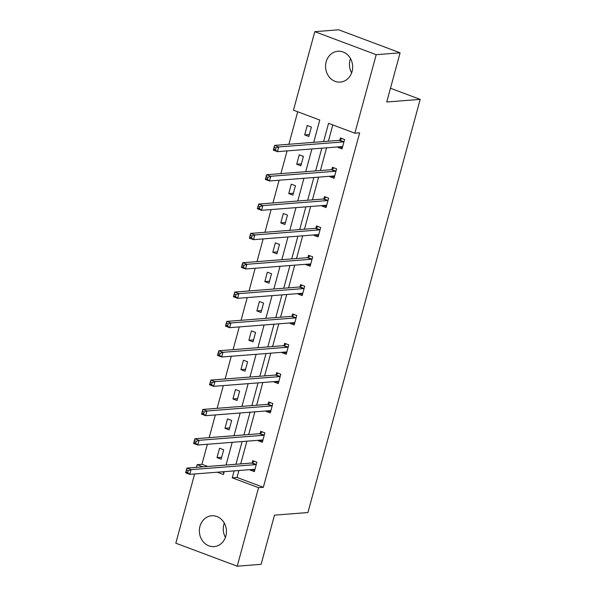 <?xml version="1.0" encoding="UTF-8"?>
<svg xmlns="http://www.w3.org/2000/svg" width="596" height="596" viewBox="0 0 596 596"><rect width="100%" height="100%" fill="white"/><g stroke="black" fill="none" stroke-linecap="round" stroke-linejoin="round"><path stroke-width="0.89" d="M351.618 72.906A15.459 13.529 85.5 0 1 350.061 59.965A15.459 13.529 85.5 0 1 350.5 58.587M352.057 71.535A15.459 13.529 85.5 0 1 340.316 82.092A15.459 13.529 85.5 0 1 326.161 61.828A15.459 13.529 85.5 0 1 337.902 51.263A15.459 13.529 85.5 0 1 352.057 71.535M225.415 537.413A15.459 13.529 85.5 0 1 223.858 524.465A15.459 13.529 85.5 0 1 224.29 523.094M225.854 536.035A15.459 13.529 85.5 0 1 214.113 546.599A15.459 13.529 85.5 0 1 199.958 526.335A15.459 13.529 85.5 0 1 211.699 515.771A15.459 13.529 85.5 0 1 225.854 536.035M313.705 142.332L319.769 120.042L293.463 110.178L314.792 31.67L338.684 29.8L400.095 52.813L386.73 101.99L420.187 99.376L307.931 512.538L274.48 515.153L261.115 564.33L237.223 566.2L175.813 543.187L194.616 473.976M196.419 467.361L197.149 464.671L202.953 466.847M207.371 444.266L201.925 464.299L197.149 464.671M297.702 111.772L288.874 144.277M287.078 150.9L280.902 173.615M279.107 180.238L272.931 202.953M271.135 209.569L264.959 232.291M263.164 238.907L256.988 261.622M255.192 268.245L249.024 290.96M247.221 297.583L241.052 320.298M239.249 326.921L233.081 349.636M231.278 356.259L225.109 378.974M223.306 385.597L217.138 408.312M215.342 414.935L209.166 437.65M314.792 31.67L376.203 54.683L354.866 133.191L328.56 123.335L323.613 141.565M400.095 52.813L376.203 54.683M420.187 99.376L390.469 88.238M334.349 177.146L332.553 176.476L329.901 176.684L334.051 178.241L336.606 168.839L332.456 167.282L331.883 169.391M329.901 176.684L330.013 176.26M318.406 235.822L316.618 235.152L313.958 235.36L318.108 236.917L320.663 227.516L316.513 225.959L315.94 228.059M313.958 235.36L314.077 234.928M302.463 294.498L300.675 293.828L298.015 294.037L302.165 295.594L304.72 286.184L300.57 284.635L299.997 286.736M298.015 294.037L298.134 293.605M286.52 353.175L284.732 352.504L282.072 352.713L286.222 354.262L288.777 344.861L284.627 343.303L284.061 345.412M282.072 352.713L282.191 352.281M270.577 411.843L268.789 411.173L266.136 411.382L270.286 412.939L272.834 403.537L268.684 401.98L268.118 404.088M266.136 411.382L266.248 410.957M254.641 470.52L252.846 469.849L250.193 470.058L254.343 471.615L256.898 462.213L252.749 460.656L252.175 462.757M250.193 470.058L250.305 469.626M332.806 124.929L328.389 141.185M326.593 147.808L320.417 170.523M318.622 177.146L312.446 199.861M310.65 206.484L304.474 229.199M302.679 235.822L296.503 258.537M294.707 265.16L288.538 287.875M286.736 294.498L280.567 317.214M278.764 323.829L272.595 346.552M270.793 353.167L264.624 375.882M262.821 382.505L256.652 405.22M254.857 411.843L248.681 434.558M246.886 441.182L240.71 463.897M238.914 470.52L237.029 477.456L263.335 487.312L359.649 132.819L354.866 133.191M262.605 441.182L260.817 440.511L258.165 440.72L262.315 442.277L264.87 432.875L260.72 431.318L260.147 433.419M258.165 440.72L258.277 440.288M278.548 382.513L276.76 381.842L274.1 382.043L278.25 383.6L280.805 374.199L276.656 372.642L276.09 374.75M274.1 382.043L274.22 381.619M294.491 323.837L292.703 323.166L290.043 323.375L294.193 324.924L296.748 315.522L292.599 313.973L292.025 316.074M290.043 323.375L290.163 322.943M310.434 265.16L308.646 264.49L305.986 264.699L310.136 266.256L312.691 256.854L308.542 255.297L307.968 257.397M305.986 264.699L306.106 264.266M326.377 206.484L324.589 205.814L321.929 206.022L326.079 207.579L328.634 198.177L324.485 196.62L323.911 198.721M321.929 206.022L322.049 205.59M342.313 147.815L340.525 147.145L337.872 147.346L342.022 148.903L344.57 139.501L340.428 137.944L339.854 140.053M337.872 147.346L337.984 146.921M263.335 487.312L258.552 487.684L237.223 566.2M217.257 472.211L223.455 474.528L224.23 471.667M226.033 465.044L232.202 442.329M234.005 435.706L240.173 412.991M241.969 406.368L248.145 383.653M249.94 377.03L256.116 354.315M257.912 347.699L264.088 324.976M265.883 318.361L272.059 295.646M273.855 289.023L280.023 266.308M281.826 259.685L287.995 236.97M289.798 230.347L295.966 207.631M297.769 201.008L303.938 178.293M305.741 171.67L311.909 148.955M234.131 470.892L232.246 477.828L258.552 487.684M321.81 148.18L315.642 170.896M313.839 177.519L307.67 200.234M305.867 206.857L299.699 229.572M297.896 236.195L291.727 258.91M289.932 265.533L283.756 288.248M281.96 294.871L275.784 317.586M273.989 324.209L267.813 346.924M266.017 353.54L259.841 376.262M258.046 382.878L251.877 405.593M250.074 412.216L243.906 434.931M242.103 441.554L235.934 464.269M201.925 464.299L207.728 466.474M222.04 471.838L223.984 472.568M311.38 127.06L308.825 136.462L304.675 134.912L307.231 125.51L311.38 127.06M303.409 156.398L300.853 165.8L296.704 164.25L299.259 154.841L303.409 156.398M295.437 185.736L292.882 195.138L288.732 193.581L291.288 184.179L295.437 185.736M287.466 215.074L284.91 224.476L280.768 222.919L283.316 213.517L287.466 215.074M279.494 244.412L276.946 253.814L272.797 252.257L275.352 242.855L279.494 244.412M271.53 273.75L268.975 283.152L264.825 281.595L267.38 272.193L271.53 273.75M263.559 303.088L261.003 312.49L256.854 310.933L259.409 301.531L263.559 303.088M255.587 332.419L253.032 341.828L248.882 340.271L251.438 330.869L255.587 332.419M247.616 361.757L245.06 371.159L240.911 369.609L243.466 360.207L247.616 361.757M239.644 391.095L237.089 400.497L232.939 398.947L235.495 389.538L239.644 391.095M231.673 420.433L229.117 429.835L224.968 428.278L227.523 418.876L231.673 420.433M223.701 449.771L221.146 459.173L216.996 457.616L219.552 448.214L223.701 449.771M237.029 477.456L232.246 477.828M221.667 457.251L216.996 457.616M229.639 427.913L224.968 428.278M237.61 398.582L232.939 398.947M245.582 369.244L240.911 369.609M253.553 339.906L248.882 340.271M261.525 310.568L256.854 310.933M269.496 281.23L264.825 281.595M277.468 251.892L272.797 252.257M285.432 222.554L280.768 222.919M293.403 193.216L288.732 193.581M301.375 163.885L296.704 164.25M309.346 134.547L304.675 134.912M188.18 470.698L186.526 470.073L186.012 471.957L187.673 472.576L188.18 470.698L191.055 469.655L189.774 474.356L185.624 472.799L186.906 468.098L191.055 469.655L255.758 464.597A1.982 0.887 110.5 0 0 256.153 464.433L256.325 464.314M254.909 469.506L254.805 469.41A1.982 0.887 110.5 0 0 254.671 469.328A1.982 0.887 110.5 0 0 254.485 469.298L189.774 474.356L187.673 472.576M186.526 470.073L186.906 468.098L251.609 463.047A1.982 0.887 110.5 0 0 252.004 462.883L254.298 461.237M252.846 469.849L252.421 469.462M186.012 471.957L185.624 472.799M196.151 441.36L194.497 440.742L193.983 442.619L195.644 443.238L196.151 441.36L199.027 440.317L197.745 445.018L193.596 443.469L194.877 438.768L199.027 440.317L263.73 435.266A1.982 0.887 110.5 0 0 264.125 435.102L264.296 434.976M262.881 440.176L262.776 440.072A1.982 0.887 110.5 0 0 262.635 439.99A1.982 0.887 110.5 0 0 262.456 439.967L197.745 445.018L195.644 443.238M194.497 440.742L194.877 438.768L259.58 433.709A1.982 0.887 110.5 0 0 259.975 433.545L262.27 431.899M260.817 440.511L260.392 440.124M193.983 442.619L193.596 443.469M204.123 412.022L202.469 411.404L201.955 413.281L203.616 413.907L204.123 412.022L206.998 410.979L205.717 415.68L201.567 414.131L202.849 409.43L206.998 410.979L271.702 405.928A1.982 0.887 110.5 0 0 272.096 405.764L272.268 405.638M270.852 410.838L270.74 410.733A1.982 0.887 110.5 0 0 270.606 410.651A1.982 0.887 110.5 0 0 270.428 410.629L205.717 415.68L203.616 413.907M202.469 411.404L202.849 409.43L267.552 404.371A1.982 0.887 110.5 0 0 267.947 404.207L270.241 402.561M268.789 411.173L268.364 410.786M201.955 413.281L201.567 414.131M212.094 382.684L210.433 382.066L209.926 383.943L211.587 384.569L212.094 382.684L214.962 381.649L213.688 386.35L209.539 384.793L210.82 380.092L214.962 381.649L279.673 376.59A1.982 0.887 110.5 0 0 280.068 376.426L280.239 376.3M278.824 381.5L278.712 381.395A1.982 0.887 110.5 0 0 278.578 381.313A1.982 0.887 110.5 0 0 278.392 381.291L213.688 386.35L211.587 384.569M210.433 382.066L210.82 380.092L275.523 375.033A1.982 0.887 110.5 0 0 275.918 374.869L278.213 373.223M276.76 381.842L276.335 381.447M209.926 383.943L209.539 384.793M220.066 353.346L218.404 352.728L217.898 354.605L219.559 355.231L220.066 353.346L222.934 352.31L221.66 357.011L217.51 355.454L218.784 350.753L222.934 352.31L287.644 347.252A1.982 0.887 110.5 0 0 288.039 347.088L288.203 346.969M286.795 352.161L286.683 352.057A1.982 0.887 110.5 0 0 286.549 351.975A1.982 0.887 110.5 0 0 286.363 351.953L221.66 357.011L219.559 355.231M218.404 352.728L218.784 350.753L283.495 345.695A1.982 0.887 110.5 0 0 283.89 345.531L286.184 343.892M284.732 352.504L284.307 352.117M217.898 354.605L217.51 355.454M228.037 324.008L226.376 323.39L225.869 325.267L227.523 325.893L228.037 324.008L230.905 322.972L229.631 327.673L225.482 326.116L226.756 321.415L230.905 322.972L295.616 317.914A1.982 0.887 110.5 0 0 296.011 317.75L296.175 317.631M294.767 322.823L294.655 322.727A1.982 0.887 110.5 0 0 294.521 322.637A1.982 0.887 110.5 0 0 294.335 322.615L229.631 327.673L227.523 325.893M226.376 323.39L226.756 321.415L291.466 316.357A1.982 0.887 110.5 0 0 291.861 316.193L294.156 314.554M292.703 323.166L292.278 322.779M225.869 325.267L225.482 326.116M236.009 294.677L234.347 294.051L233.841 295.936L235.495 296.555L236.009 294.677L238.877 293.634L237.603 298.335L233.453 296.778L234.727 292.077L238.877 293.634L303.587 288.576A1.982 0.887 110.5 0 0 303.975 288.412L304.146 288.293M302.738 293.485L302.626 293.388A1.982 0.887 110.5 0 0 302.492 293.306A1.982 0.887 110.5 0 0 302.306 293.277L237.603 298.335L235.495 296.555M234.347 294.051L234.727 292.077L299.438 287.019A1.982 0.887 110.5 0 0 299.825 286.855L302.127 285.216M300.675 293.828L300.242 293.441M233.841 295.936L233.453 296.778M243.98 265.339L242.319 264.713L241.805 266.598L243.466 267.217L243.98 265.339L246.848 264.296L245.574 268.997L241.425 267.44L242.699 262.739L246.848 264.296L311.552 259.238A1.982 0.887 110.5 0 0 311.946 259.074L312.118 258.955M310.71 264.147L310.598 264.05A1.982 0.887 110.5 0 0 310.464 263.968A1.982 0.887 110.5 0 0 310.278 263.939L245.574 268.997L243.466 267.217M242.319 264.713L242.699 262.739L307.409 257.688A1.982 0.887 110.5 0 0 307.797 257.524L310.099 255.878M308.646 264.49L308.214 264.103M241.805 266.598L241.425 267.44M251.952 236.001L250.29 235.375L249.776 237.26L251.438 237.879L251.952 236.001L254.82 234.958L253.546 239.659L249.396 238.102L250.67 233.401L254.82 234.958L319.523 229.9A1.982 0.887 110.5 0 0 319.918 229.736L320.089 229.616M318.681 234.809L318.569 234.712A1.982 0.887 110.5 0 0 318.435 234.63A1.982 0.887 110.5 0 0 318.249 234.6L253.546 239.659L251.438 237.879M250.29 235.375L250.67 233.401L315.373 228.35A1.982 0.887 110.5 0 0 315.768 228.186L318.063 226.54M316.618 235.152L316.185 234.764M249.776 237.26L249.396 238.102M259.923 206.663L258.262 206.045L257.748 207.922L259.409 208.54L259.923 206.663L262.791 205.62L261.51 210.321L257.36 208.771L258.642 204.07L262.791 205.62L327.495 200.569A1.982 0.887 110.5 0 0 327.889 200.405L328.061 200.278M326.653 205.478L326.541 205.374A1.982 0.887 110.5 0 0 326.407 205.292A1.982 0.887 110.5 0 0 326.221 205.27L261.51 210.321L259.409 208.54M258.262 206.045L258.642 204.07L323.345 199.012A1.982 0.887 110.5 0 0 323.74 198.848L326.034 197.201M324.589 205.814L324.157 205.426M257.748 207.922L257.36 208.771M267.887 177.325L266.233 176.707L265.719 178.584L267.38 179.21L267.887 177.325L270.763 176.282L269.481 180.983L265.332 179.433L266.613 174.732L270.763 176.282L335.466 171.231A1.982 0.887 110.5 0 0 335.861 171.067L336.032 170.94M334.617 176.14L334.512 176.036A1.982 0.887 110.5 0 0 334.371 175.954A1.982 0.887 110.5 0 0 334.192 175.932L269.481 180.983L267.38 179.21M266.233 176.707L266.613 174.732L331.316 169.674A1.982 0.887 110.5 0 0 331.711 169.51L334.006 167.863M332.553 176.476L332.128 176.088M265.719 178.584L265.332 179.433M275.859 147.987L274.205 147.368L273.691 149.246L275.352 149.872L275.859 147.987L278.734 146.951L277.453 151.652L273.303 150.095L274.585 145.394L278.734 146.951L343.438 141.893A1.982 0.887 110.5 0 0 343.832 141.729L344.004 141.602M342.588 146.802L342.484 146.698A1.982 0.887 110.5 0 0 342.342 146.616A1.982 0.887 110.5 0 0 342.164 146.594L277.453 151.652L275.352 149.872M274.205 147.368L274.585 145.394L339.288 140.336A1.982 0.887 110.5 0 0 339.683 140.172L341.977 138.525M340.525 147.145L340.1 146.75M273.691 149.246L273.303 150.095M255.758 464.597L251.609 463.047M256.153 464.433L252.004 462.883M263.73 435.266L259.58 433.709M264.125 435.102L259.975 433.545M271.702 405.928L267.552 404.371M272.096 405.764L267.947 404.207M279.673 376.59L275.523 375.033M280.068 376.426L275.918 374.869M287.644 347.252L283.495 345.695M288.039 347.088L283.89 345.531M295.616 317.914L291.466 316.357M296.011 317.75L291.861 316.193M303.587 288.576L299.438 287.019M303.975 288.412L299.825 286.855M311.552 259.238L307.409 257.688M311.946 259.074L307.797 257.524M319.523 229.9L315.373 228.35M319.918 229.736L315.768 228.186M327.495 200.569L323.345 199.012M327.889 200.405L323.74 198.848M335.466 171.231L331.316 169.674M335.861 171.067L331.711 169.51M343.438 141.893L339.288 140.336M343.832 141.729L339.683 140.172"/></g></svg>
